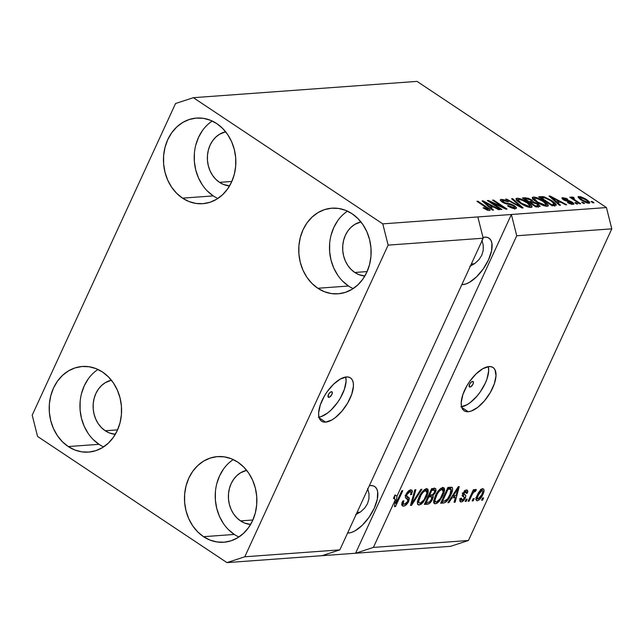 <?xml version="1.0" encoding="UTF-8"?>
<svg xmlns="http://www.w3.org/2000/svg" width="644" height="644" viewBox="0 0 644 644"><rect width="100%" height="100%" fill="white"/><g stroke="black" fill="none" stroke-linecap="round" stroke-linejoin="round"><path stroke-width="0.97" d="M328.851 397.356A3.252 1.465 -56.3 0 1 328.351 397.243A3.252 1.465 -56.3 0 1 328.649 394.184A3.252 1.465 -56.3 0 1 331.451 391.713L332.304 392.446L331.902 394.41L329.623 397.09L328.287 397.195L328.408 394.659L329.833 392.631L331.451 391.713A3.252 1.465 -56.3 0 1 331.958 391.826A3.252 1.465 -56.3 0 1 331.66 394.885A3.252 1.465 -56.3 0 1 328.851 397.356L328.046 396.817L328.851 397.356M325.639 422.118A26.018 11.729 -56.3 0 1 321.606 421.184A26.018 11.729 -56.3 0 1 323.988 396.752A26.018 11.729 -56.3 0 1 346.416 376.949L348.943 377.183L350.972 378.278L352.429 380.193L353.258 382.842L353.427 386.142L351.769 394.128L347.712 402.943L341.884 411.234L335.162 417.747L331.781 420.009L325.639 422.118L323.111 421.884L321.082 420.79L319.625 418.874L318.796 416.225L318.635 412.925L320.293 404.939L324.343 396.124L327.088 391.834L333.487 384.283L340.274 379.058L346.416 376.949A26.018 11.729 -56.3 0 1 350.449 377.883A26.018 11.729 -56.3 0 1 348.066 402.315A26.018 11.729 -56.3 0 1 325.639 422.118L319.191 417.819L325.639 422.118M469.975 387.076A3.252 1.465 -56.3 0 1 469.468 386.955A3.252 1.465 -56.3 0 1 469.766 383.904A3.252 1.465 -56.3 0 1 472.575 381.433L473.429 382.166L473.026 384.122L470.748 386.811L469.404 386.907L469.524 384.379L470.957 382.343L472.575 381.433A3.252 1.465 -56.3 0 1 473.074 381.546A3.252 1.465 -56.3 0 1 472.776 384.597A3.252 1.465 -56.3 0 1 469.975 387.076L469.17 386.537L469.975 387.076M468.228 411.725A26.018 11.729 -56.3 0 1 464.195 410.8A26.018 11.729 -56.3 0 1 466.578 386.36A26.018 11.729 -56.3 0 1 489.005 366.565L491.533 366.798L493.562 367.893L495.019 369.801L496.017 375.75L494.359 383.744L490.301 392.55L484.473 400.842L477.751 407.354L471.158 411.097L468.228 411.725L465.701 411.492L463.672 410.397L462.215 408.489L461.386 405.833L461.225 402.54L462.883 394.547L466.932 385.74L469.677 381.441L476.077 373.898L482.863 368.674L489.005 366.565A26.018 11.729 -56.3 0 1 493.046 367.491A26.018 11.729 -56.3 0 1 490.656 391.922A26.018 11.729 -56.3 0 1 468.228 411.725L461.78 407.427L468.228 411.725M462.923 284.592A27.314 12.317 -56.3 0 1 461.853 284.6L462.923 284.592L462.102 284.044L462.923 284.592L465.99 283.923L469.371 282.378L476.496 276.888L483.217 268.967L488.506 259.806L491.565 250.814L491.919 243.352L491.05 240.566L489.521 238.562L487.387 237.411L484.731 237.161A27.314 12.317 -56.3 0 1 488.973 238.143A27.314 12.317 -56.3 0 1 486.47 263.798A27.314 12.317 -56.3 0 1 462.923 284.592M483 237.443A27.314 12.317 -56.3 0 1 484.731 237.161L482.992 237.443M348.662 533.007A27.314 12.317 -56.3 0 1 347.591 533.023L348.662 533.007L347.849 532.467L348.662 533.007L351.737 532.346L355.11 530.793L362.234 525.311L368.956 517.382L374.245 508.229L377.303 499.237L377.658 491.774L376.788 488.989L375.259 486.977L373.126 485.834L370.477 485.584A27.314 12.317 -56.3 0 1 374.711 486.566A27.314 12.317 -56.3 0 1 372.208 512.213A27.314 12.317 -56.3 0 1 348.662 533.007M369.342 485.729A27.314 12.317 -56.3 0 1 370.477 485.584L369.342 485.729M229.586 185.883A27.314 23.015 85.8 0 1 219.499 182.349L231.84 181.447L219.499 182.349L215.756 179.257L212.568 175.369L210.065 170.845L208.35 165.846L207.473 160.573L207.489 155.22L208.374 150.004L210.113 145.117L212.633 140.754L215.837 137.075L219.596 134.226L225.642 131.795A27.314 23.015 85.8 0 0 207.601 154.085A27.314 23.015 85.8 0 0 219.499 182.349L223.669 184.53L229.586 185.883M115.324 434.298A27.314 23.015 85.8 0 1 105.246 430.764L117.586 429.87L105.246 430.764L101.494 427.672L98.307 423.792L95.803 419.26L94.088 414.261L93.219 408.988L93.227 403.643L94.121 398.419L95.859 393.532L98.371 389.169L101.575 385.49L105.334 382.641L111.388 380.218A27.314 23.015 85.8 0 0 93.348 402.508A27.314 23.015 85.8 0 0 105.246 430.764L109.408 432.953L115.324 434.298M250.605 524.425A27.314 23.015 85.8 0 1 240.526 520.891L252.867 519.99L240.526 520.891L236.775 517.8L233.587 513.912L231.091 509.388L229.369 504.389L228.499 499.116L228.507 493.763L229.401 488.546L231.14 483.66L233.659 479.297L236.855 475.618L240.614 472.76L246.668 470.337A27.314 23.015 85.8 0 0 228.628 492.628A27.314 23.015 85.8 0 0 240.526 520.891L244.696 523.073L250.605 524.425M364.866 276.002A27.314 23.015 85.8 0 1 354.788 272.476L367.128 271.575L354.788 272.476L351.036 269.377L347.849 265.497L345.345 260.965L343.63 255.966L342.761 250.693L342.769 245.348L343.663 240.132L345.401 235.245L347.913 230.874L351.117 227.195L354.876 224.345L360.93 221.922A27.314 23.015 85.8 0 0 342.89 244.213A27.314 23.015 85.8 0 0 354.788 272.476L358.95 274.658L364.866 276.002M347.494 211.152A42.923 36.161 -94.2 0 0 329.495 248.407A42.923 36.161 -94.2 0 0 348.549 286.025L317.798 288.262A42.923 36.161 85.8 0 1 299.484 241.291A42.923 36.161 85.8 0 1 331.813 208.189A42.923 36.161 85.8 0 1 352.075 213.736L345.522 210.306L338.567 208.447L331.467 208.213L324.504 209.63L317.943 212.633L312.034 217.117L307.003 222.896L303.05 229.755L300.313 237.435L298.913 245.638L298.897 254.042L300.265 262.325L302.97 270.182L306.898 277.298L311.905 283.4L317.798 288.262L324.351 291.692L331.306 293.559L338.398 293.785L345.361 292.368L351.93 289.365L357.839 284.889L362.87 279.11L366.822 272.243L369.551 264.563L370.952 256.368L370.968 247.964L369.6 239.673L366.903 231.824L362.974 224.708L357.967 218.598L352.075 213.736A42.923 36.161 85.8 0 1 370.389 260.715A42.923 36.161 85.8 0 1 338.052 293.817A42.923 36.161 85.8 0 1 317.798 288.262L348.549 286.025A42.923 36.161 -94.2 0 0 353.137 288.609M233.233 459.575A42.923 36.161 -94.2 0 0 215.233 496.83A42.923 36.161 -94.2 0 0 234.295 534.44L203.536 536.685A42.923 36.161 85.8 0 1 185.222 489.706A42.923 36.161 85.8 0 1 217.559 456.604A42.923 36.161 85.8 0 1 237.813 462.159L231.268 458.729L224.305 456.862L217.213 456.636L210.25 458.053L203.681 461.056L197.772 465.531L192.741 471.311L188.789 478.178L186.06 485.858L184.659 494.053L184.643 502.457L186.011 510.748L188.708 518.597L192.637 525.713L197.644 531.823L203.536 536.685L210.089 540.107L217.044 541.974L224.144 542.208L231.107 540.791L237.668 537.788L243.577 533.304L248.608 527.525L252.561 520.666L255.298 512.986L256.698 504.783L256.714 496.379L255.346 488.096L252.641 480.239L248.713 473.123L243.706 467.021L237.813 462.159A42.923 36.161 85.8 0 1 256.135 509.13A42.923 36.161 85.8 0 1 223.798 542.232A42.923 36.161 85.8 0 1 203.536 536.685L234.295 534.44A42.923 36.161 -94.2 0 0 238.876 537.024M97.952 369.447A42.923 36.161 -94.2 0 0 79.953 406.702A42.923 36.161 -94.2 0 0 99.007 444.32L68.256 446.558A42.923 36.161 85.8 0 1 49.942 399.586A42.923 36.161 85.8 0 1 82.271 366.484A42.923 36.161 85.8 0 1 102.533 372.031L95.98 368.601L89.025 366.742L81.925 366.508L74.962 367.925L68.401 370.928L62.492 375.412L57.461 381.192L53.508 388.05L50.771 395.73L49.379 403.933L49.355 412.337L50.723 420.621L53.428 428.477L57.356 435.594L62.363 441.695L68.256 446.558L74.809 449.987L81.764 451.855L88.856 452.08L95.827 450.663L102.388 447.661L108.297 443.185L113.328 437.397L117.28 430.538L120.009 422.858L121.41 414.664L121.426 406.259L120.058 397.968L117.361 390.119L113.433 383.003L108.425 376.893L102.533 372.031A42.923 36.161 85.8 0 1 120.847 419.011A42.923 36.161 85.8 0 1 88.51 452.104A42.923 36.161 85.8 0 1 68.256 446.558L99.007 444.32A42.923 36.161 -94.2 0 0 103.595 446.904M212.206 121.032A42.923 36.161 -94.2 0 0 194.214 158.287A42.923 36.161 -94.2 0 0 213.269 195.897L182.518 198.143A42.923 36.161 85.8 0 1 164.196 151.163A42.923 36.161 85.8 0 1 196.533 118.061A42.923 36.161 85.8 0 1 216.795 123.616L210.242 120.187L203.287 118.319L196.187 118.093L189.223 119.51L182.663 122.513L176.754 126.989L171.723 132.769L167.762 139.635L165.033 147.315L163.632 155.51L163.616 163.914L164.985 172.206L167.69 180.054L171.618 187.171L176.625 193.281L182.518 198.143L189.062 201.572L196.026 203.432L203.118 203.665L210.081 202.248L216.65 199.246L222.558 194.762L227.582 188.982L231.542 182.123L234.271 174.444L235.672 166.241L235.688 157.836L234.319 149.553L231.623 141.696L227.694 134.58L222.687 128.478L216.795 123.616A42.923 36.161 85.8 0 1 235.108 170.588A42.923 36.161 85.8 0 1 202.771 203.689A42.923 36.161 85.8 0 1 182.518 198.143L213.269 195.897A42.923 36.161 -94.2 0 0 217.849 198.481M360.648 511.843L355.528 514.798L360.648 511.843L364.681 508.108L360.648 511.843M367.483 503.721L364.681 508.108L367.483 503.721L368.94 498.859L367.483 503.721M368.996 493.698L368.94 498.859L368.996 493.698L367.652 488.45L368.996 493.698M357.074 512.399L360.189 512.173L357.074 512.399M474.902 263.428L469.79 266.375L474.902 263.428L478.943 259.685L474.902 263.428M481.744 255.306L478.943 259.685L481.744 255.306L483.201 250.436L481.744 255.306M483.25 245.284L483.201 250.436L483.25 245.284L481.905 240.027L483.25 245.284M471.336 263.984L474.451 263.75L471.336 263.984M339.847 549.863L483.193 238.208L388.131 245.131L244.784 556.786L339.847 549.863L244.784 556.786L226.962 562.615L322.016 555.683L339.847 549.863L483.193 238.208L477.824 216.931L382.769 223.862L388.131 245.131L483.193 238.208L477.824 216.931L606.439 207.561L417.038 81.385L193.369 97.687L382.769 223.862L511.376 214.492L516.738 235.76L396.962 496.186L395.98 503.383L401.776 490.784L402.798 490.704L395.521 506.514L394.434 506.595L395.384 499.615L373.399 547.416L468.454 540.485L611.8 228.837L516.738 235.76L611.8 228.837L606.439 207.561L511.376 214.492L516.738 235.76L396.962 496.186L395.03 494.898L394.466 499.003L395.03 494.898L393.452 498.327L395.384 499.615L394.434 506.595L395.521 506.514L402.798 490.704L401.776 490.784L395.98 503.383L396.962 496.186L395.03 494.898L393.452 498.327L395.384 499.615L373.399 547.416L355.569 553.244L226.962 562.615L37.561 436.439L32.2 415.163L175.546 103.515L193.369 97.687L417.038 81.385L606.439 207.561L611.8 228.837L468.454 540.485L373.399 547.416L355.569 553.244L450.631 546.313L355.569 553.244L511.376 214.492L355.569 553.244L322.016 555.683L339.847 549.863M408.956 497.635L405.615 495.373L406.565 496.009L406.984 494.423L406.243 493.932L406.984 494.423L409.995 491.766L408.65 490.873L409.995 491.766C411.178 491.758 411.355 492.732 410.534 494.705L411.645 494.423L410.84 493.884L411.645 494.423L411.854 490.132L410.816 489.923C409.021 490.156 407.411 491.67 405.986 494.463C405.012 496.926 405.221 498.311 406.622 498.609L407.539 499.1L407.692 501.426L404.472 504.276C403.104 504.236 402.894 503.061 403.828 500.75L402.717 501.032L402.411 505.902L403.53 506.128C405.446 505.91 407.177 504.3 408.731 501.306L407.942 500.774L408.731 501.306L408.24 502.256L404.818 505.79L402.395 505.894L401.8 504.204L402.717 501.032L403.828 500.75L403.265 503.383L404.247 504.276L406.147 503.536L407.692 501.426L408.022 499.664L405.72 498.021L405.334 496.79L406.195 494.02L408.264 491.211L410.816 489.923L411.838 490.124L412.393 491.034L411.645 494.423L410.534 494.705L411.041 492.475L410.188 491.766L408.642 492.282L407.113 494.149L406.622 496.218L409.31 498.206L408.731 501.306L408.811 497.514M421.901 489.311L411.548 505.347L410.494 505.427L414.841 489.826L415.887 489.754L411.814 503.544L420.838 489.392L421.901 489.311L420.838 489.392L411.814 503.544L415.887 489.754L414.841 489.826L410.494 505.427L411.548 505.347L410.679 504.767L411.548 505.347L421.901 489.311M419.131 504.993L417.787 504.477L417.465 503.721L417.811 500.195L420.403 494.455L422.858 491.106L425.62 489.013L427.02 488.788L427.97 489.36L428.268 492.024L426.731 496.621L423.124 502.368L421.047 504.252L419.131 504.993L423.124 502.368L426.731 496.621L427.616 489.005L426.594 488.772C423.502 489.81 420.935 492.684 418.89 497.377L417.384 502.723L418.093 504.767L419.131 504.993L417.521 503.922L419.131 504.993M435.4 503.809L434.056 503.294L433.67 502.062L435.159 496.186L437.574 491.855L440.053 489.021L442.396 487.661L444.239 488.176L444.626 490.028L443.877 493.296L439.385 501.185L437.308 503.069L435.4 503.809L439.385 501.185L443 495.429L443.885 487.822L442.863 487.589C439.772 488.627 437.204 491.493 435.159 496.186L433.654 501.539L434.362 503.584L435.4 503.809L433.782 502.731L435.4 503.809M451.967 497.836L448.94 502.626L447.886 502.698L458.278 486.663L459.269 486.59L455.131 502.175L454.068 502.248L455.389 497.587L451.967 497.836L455.389 497.587L454.068 502.248L455.131 502.175L459.269 486.59L458.278 486.663L447.886 502.698L448.94 502.626L448.24 502.151L448.94 502.626L451.967 497.836L451.315 497.401L451.967 497.836M483.62 497.917L482.581 500.171L481.559 500.243L482.598 497.989L483.62 497.917L482.598 497.989L481.559 500.243L482.581 500.171L481.825 499.672L482.581 500.171L483.62 497.917M482.863 494.479L479.643 499.462L477.679 500.702L476.343 500.332L476.085 498.963L476.89 496.033L480.545 490.108L482.477 488.893L483.805 489.255L483.95 491.477L482.863 494.479C484.465 491.171 484.449 489.287 482.815 488.844C480.609 489.585 478.782 491.638 477.341 494.995C475.691 498.367 475.691 500.283 477.333 500.75L476.174 499.977L477.333 500.75C479.579 499.986 481.422 497.901 482.863 494.479L482.098 493.972L482.863 494.479M474.209 498.601L473.171 500.855L472.157 500.935L473.195 498.673L474.209 498.601L473.195 498.673L472.157 500.935L473.171 500.855L472.422 500.356L473.171 500.855L474.209 498.601M471.851 495.196L469.106 501.153L468.091 501.225L473.38 489.73L474.395 489.657L473.549 491.493L475.159 489.593L476.117 489.504L475.232 491.581L473.646 492.088L471.851 495.196L473.107 492.829L474.636 491.428L475.232 491.581L476.367 489.907L475.691 489.368L473.549 491.493L474.395 489.657L473.38 489.73L468.091 501.225L469.106 501.153L468.357 500.654L469.106 501.153L471.851 495.196L471.094 494.689L471.851 495.196M467.222 499.108L466.184 501.37L465.169 501.443L466.208 499.181L467.222 499.108L466.208 499.181L465.169 501.443L466.184 501.37L465.435 500.863L466.184 501.37L467.222 499.108M465.862 491.67L464.694 490.889L465.862 491.67L466.272 493.425L467.383 493.143L466.53 492.571L467.383 493.143L467.415 490.197L466.578 490.028L462.819 493.473C462.11 495.526 462.4 496.637 463.688 496.814L462.682 496.146L464.356 497.377L464.107 498.408L461.965 500.283L461.531 498.134L460.42 498.416L460.307 501.765L461.144 501.934C462.674 501.74 464.042 500.444 465.25 498.045L464.356 497.45L465.25 498.045L464.646 499.181L461.635 501.845L460.178 501.66L459.985 499.841L460.42 498.416L461.531 498.134L461.466 500.195L462.569 500.122L463.736 499.068L464.356 497.377L462.489 495.888L462.561 494.093L464.606 490.97L466.989 490.044L467.874 491.219L467.383 493.143L466.272 493.425L466.53 492.072L465.636 491.694L463.769 493.707L465.781 495.59L465.25 498.045C466.095 495.977 465.902 494.85 464.654 494.673L463.817 494.101L463.938 493.167L466.328 491.758L464.396 490.47M450.921 494.753L448.771 498.714L446.034 501.974L443.982 502.956L440.641 503.23L447.91 487.419L451.428 487.218L452.482 487.846L452.491 490.406L450.921 494.753C452.627 491.38 453.022 488.925 452.088 487.395L447.91 487.419L440.641 503.23L443.523 503.02L441.317 501.748L443.523 503.02C446.477 502.175 448.949 499.422 450.921 494.753L450.164 494.254L450.921 494.753M432.478 499.333L429.363 503.511L424.372 504.413L431.641 488.603L435.618 488.49L436.093 490.551L435.022 493.143L432.921 495.558L433.235 497.063L432.478 499.333L432.921 495.558L435.537 492.161L435.746 488.563L431.641 488.603L424.372 504.413L427.383 504.196L425.056 502.932L427.383 504.196C429.29 504.035 430.989 502.409 432.478 499.333L431.705 498.818L432.478 499.333M491.098 202.297L501.869 209.469L500.847 209.542L487.323 200.534L488.402 200.453L503.318 207.336L492.531 200.147L493.554 200.075L507.078 209.091L505.991 209.171L491.098 202.297L505.991 209.171L507.078 209.091L493.554 200.075L492.531 200.147L503.318 207.336L488.402 200.453L487.323 200.534L500.847 209.542L501.869 209.469L491.098 202.297L490.833 202.868L491.098 202.297M514.5 205.766L516.52 207.779L515.892 208.535L513.002 208.35L509.509 206.982L507.512 205.814L508.358 205.621L512.753 207.481L514.467 207.424L514.363 206.531L511.489 204.881L506.329 203.947L502.916 202.53L500.251 200.179L501.604 199.374L504.542 199.946L508.341 201.854L502.747 200.445L502.207 201.097L504.011 202.49L510.917 204.027L514.5 205.766L509.758 203.721L504.904 202.9L502.135 200.727L502.916 200.429L508.341 201.854L501.298 199.382L500.259 199.809L502.167 202.055L513.526 205.871L514.661 207.255L513.864 207.553L508.358 205.621L507.512 205.814C510.507 207.714 513.115 208.648 515.353 208.616L516.504 208.157L514.5 205.766L514.21 206.394L514.5 205.766M512.648 198.682L523.097 207.923L522.051 207.996L505.596 199.197L506.643 199.125L520.94 206.909L511.594 198.763L512.648 198.682L511.594 198.763L520.94 206.909L506.643 199.125L505.596 199.197L522.051 207.996L523.097 207.923L512.648 198.682L512.326 199.399L512.648 198.682M530.954 207.481L527.396 206.829L522.976 204.856L518.009 201.588L516.15 199.648L516.094 198.553L518.106 198.263L524.667 200.646L531.131 205.122L532.105 206.78L530.954 207.481L532.057 206.998L531.767 205.895L527.903 202.578C524.047 199.954 520.433 198.505 517.084 198.231L515.981 198.722L520.32 203.254L525.947 206.273L530.954 207.481M547.223 206.289L543.657 205.637L539.245 203.673L534.279 200.405L532.419 198.465L532.363 197.37L534.375 197.08L540.936 199.463L547.4 203.939L548.374 205.589L547.223 206.289L548.326 205.814L548.036 204.703L544.172 201.395C540.308 198.771 536.702 197.322 533.345 197.048L532.25 197.539L536.581 202.071L542.216 205.09L547.223 206.289M557.31 202.441L560.497 205.195L559.435 205.275L549.034 196.034L550.024 195.961L566.68 204.744L565.625 204.824L560.731 202.192L557.31 202.441L560.731 202.192L565.625 204.824L566.68 204.744L550.024 195.961L549.034 196.034L559.435 205.275L560.497 205.195L557.31 202.441L557.004 203.11L557.31 202.441M592.069 201.467L594.001 202.755L592.987 202.828L591.055 201.54L592.069 201.467L591.055 201.54L592.987 202.828L594.001 202.755L592.069 201.467L591.804 202.039L592.069 201.467M586.571 199.584L589.26 201.677L589.84 202.86L588.688 203.254L586.306 202.723L580.341 199.455L578.038 196.839L580.494 196.653L584.696 198.433L586.571 199.584L578.843 196.46L578.054 196.798L581.202 200.051L589.035 203.246L589.824 202.9L586.571 199.584L586.298 200.171L586.571 199.584M582.667 202.152L584.599 203.44L583.585 203.512L581.653 202.224L582.667 202.152L581.653 202.224L583.585 203.512L584.599 203.44L582.667 202.152L582.401 202.731L582.667 202.152M571.848 196.967L572.13 198.795L572.395 198.215L570.826 197.169L570.56 197.748L570.826 197.169L569.803 197.249L579.64 203.802L580.663 203.729L575.559 200.332L575.293 200.904L575.559 200.332L580.663 203.729L579.64 203.802L569.803 197.249L570.826 197.169L572.395 198.215L571.663 197.016L573.337 197.249L574.359 198.215L573.377 198.167L573.377 198.626L575.559 200.332L573.732 198.98L573.49 198.143L574.359 198.215L573.337 197.249L571.59 197.088M575.808 202.651L577.74 203.939L576.718 204.011L574.786 202.723L575.808 202.651L574.786 202.723L576.718 204.011L577.74 203.939L575.808 202.651L575.543 203.23L575.808 202.651M572.194 202.127L573.667 203.383L573.707 204.228L569.787 203.729L567.38 202.49L571.317 203.48L572.154 203.303L571.735 202.586L564.699 200.453L562.284 198.883L562.043 197.797L565.778 198.247L567.863 199.334L564.176 198.569L563.564 198.779L564.233 199.543L569.433 200.743L572.194 202.127L564.104 199.463L564.176 198.569L567.863 199.334L562.735 197.636L561.858 197.982L563.283 199.664L571.421 202.361L571.631 203.48L567.38 202.49L572.967 204.414L573.86 204.051L572.194 202.127L571.912 202.747L572.194 202.127M551.964 200.767L555.16 203.19L556.408 204.961L552.19 205.798L538.666 196.79L544.269 196.879L551.481 200.445L543.23 196.637L538.666 196.79L552.19 205.798L556.368 205.098L551.964 200.767L551.691 201.347L551.964 200.767M537.925 203.907L540.179 206.322L535.929 206.99L522.397 197.974L528.185 198.167L531.92 200.107L533.264 201.789L537.925 203.907L533.264 201.789L531.517 199.825L525.432 197.756L522.397 197.974L535.929 206.99L540.171 206.346L537.925 203.907L537.643 204.518L537.925 203.907M490.334 207.32L493.521 210.073L492.467 210.153L482.058 200.912L483.048 200.839L499.704 209.622L498.649 209.703L493.755 207.07L490.334 207.32L493.755 207.07L498.649 209.703L499.704 209.622L483.048 200.839L482.058 200.912L492.467 210.153L493.521 210.073L490.334 207.32L490.028 207.988L490.334 207.32M489.416 210.508C490.623 210.081 489.851 209.018 487.097 207.336L486.832 207.915L487.097 207.336L477.92 201.218L477.655 201.789L477.92 201.218L476.898 201.29L487.87 208.696L487.532 210.202L487.878 209.445L483.926 207.658L483.66 208.229L483.926 207.658L483.081 207.851L486.928 209.984L489.416 210.508L486.928 209.984L483.081 207.851L483.926 207.658L487.25 209.381L488.136 208.978L476.898 201.29L477.92 201.218L489.11 208.785L490.092 209.831L489.416 210.508L490.124 210.21M450.631 546.313L468.454 540.485L450.631 546.313M175.546 103.515L193.369 97.687L382.769 223.862L388.131 245.131L244.784 556.786L226.962 562.615L37.561 436.439L32.2 415.163L175.546 103.515M578.296 197.652L578.843 196.46L578.296 197.652M582.216 199.97C580.147 198.682 579.479 197.821 580.22 197.394L585.646 199.721C587.714 201.017 588.383 201.878 587.65 202.313L587.32 203.037L587.65 202.313L582.216 199.97L581.959 200.542L582.216 199.97L585.71 201.87L588.069 202.111L586.797 200.534L582.925 198.151L580.751 197.426L579.785 197.708L582.216 199.97M579.31 198.666L580.22 197.394M587.61 203.102L587.65 202.313M572.508 199.044L573.337 197.249L572.508 199.044M572.798 199.238L573.49 198.143M573.418 199.656L573.732 198.98L573.418 199.656M567.976 202.828L568.217 202.297L567.976 202.828M571.276 204.237L571.631 203.48L571.276 204.237M571.679 204.325L572.17 203.271L571.631 203.48M562.196 198.795L562.735 197.636L562.196 198.795M563.186 199.6L564.176 198.569M563.846 200.018L564.104 199.463L563.846 200.018M564.973 200.574L565.247 199.978L564.973 200.574M566.559 201.105L566.945 200.276L566.559 201.105M549.71 196.637L550.024 195.961L549.71 196.637M556.062 201.363L553.043 198.674L552.745 199.326L553.043 198.674L550.942 196.935L550.684 197.499L550.942 196.935L558.815 201.161L558.251 202.377L558.815 201.161L556.062 201.363L555.764 202.007L556.062 201.363L558.815 201.161L550.942 196.935L556.062 201.363M540.702 198.151L541.427 196.589L540.702 198.151M542.763 197.66L543.23 196.637L542.763 197.66M554.854 206.209L553.671 205.05M551.626 204.671L541.266 197.764L541 198.344L541.266 197.764L544.631 197.724L550.926 200.823L554.492 204.172L553.373 204.55L552.818 205.758L553.373 204.55L551.626 204.671L551.361 205.251L551.626 204.671L554.508 203.971L551.345 201.105L545.42 197.933L541.266 197.764L551.626 204.671M532.58 198.722L533.345 197.048L532.58 198.722M533.071 199.31L533.675 199.39M543.898 201.983L544.172 201.395L543.898 201.983M545.999 205.839L546.45 206.289M547.311 206.281L548.036 204.703L547.311 206.281M533.337 199.342L532.789 199.294M537.619 202.015L534.101 198.473L534.939 198.102L539.632 199.439L543.117 201.443L546.434 204.881L545.243 206.096L545.629 205.243L537.619 202.015L537.362 202.578L537.619 202.015L543.922 205.025L546.458 204.832L545.83 203.568L543.117 201.443L537.032 198.416L534.77 198.119L534.069 198.714L537.619 202.015M524.643 199.471L525.432 197.756L524.643 199.471M531.244 200.421L531.517 199.825L531.244 200.421M532.918 202.546L533.264 201.789L532.491 202.562L536.919 203.987L538.191 205.525L537.579 206.869L538.191 205.525L537.378 205.71L536.822 206.917L537.378 205.71L535.365 205.863L530.616 202.699L530.35 203.271L530.616 202.699L532.491 202.562L530.616 202.699L535.365 205.863L535.1 206.434L535.365 205.863L538.046 205.605L538.038 204.889L536.363 203.633L532.894 202.546M538.312 207.247L537.845 206.845M531.831 203.182L531.252 202.643M529.038 201.644L524.997 198.956L524.731 199.527L524.997 198.956L526.663 198.835L530.72 200.043L531.702 201.355L531.099 202.667L531.702 201.355L530.833 201.516L530.101 203.102L530.833 201.516L529.038 201.644L528.772 202.224L529.038 201.644L531.702 201.355L531.284 200.453L528.386 198.932L524.997 198.956L529.038 201.644M531.155 202.659L531.702 201.355M537.603 206.861L538.191 205.525M516.311 199.906L517.084 198.231L516.311 199.906M516.802 200.501L517.414 200.574M527.637 203.166L527.903 202.578L527.637 203.166M529.73 207.022L530.181 207.473M531.042 207.473L531.767 205.895L531.042 207.473M517.068 200.525L516.52 200.485M521.358 203.198L517.832 199.656L518.67 199.286L523.363 200.622L526.848 202.627L530.173 206.064L528.974 207.279L529.368 206.426L521.358 203.198L521.101 203.762L521.358 203.198L527.653 206.217L530.189 206.016L527.758 203.254L521.399 199.801L518.879 199.278L517.8 199.906L521.358 203.198M506.401 199.632L506.643 199.125L506.401 199.632M518.211 205.951L518.412 205.517L518.211 205.951M508.1 206.177L508.358 205.621L508.1 206.177M513.445 208.455L513.864 207.553L513.445 208.455M500.638 200.815L501.298 199.382L500.638 200.815M502.964 202.554L503.214 202.007L502.964 202.554M504.679 203.391L504.904 202.9L504.679 203.391M507.029 204.108L507.359 203.383L507.029 204.108M509.42 204.462L509.758 203.721L509.42 204.462M514.822 209.099L514.218 208.567M488.12 201.065L488.402 200.453L488.12 201.065M503.085 207.827L503.318 207.336L503.085 207.827M493.288 200.654L493.554 200.075L493.288 200.654M482.742 201.516L483.048 200.839L482.742 201.516M489.086 206.241L486.075 203.552L485.769 204.212L486.075 203.552L483.966 201.814L483.708 202.377L483.966 201.814L491.839 206.048L491.283 207.255L491.839 206.048L489.086 206.241L488.788 206.893L489.086 206.241L491.839 206.048L483.966 201.814L489.086 206.241M487.87 208.696L487.878 209.445M476.6 500.597L477.333 500.75M483.539 488.997L482.815 488.844M482.147 489.005L481.994 490.277M477.156 498.657L476.077 499.309M475.747 499.414L477.711 498.174M481.889 490.672L482.09 488.546M482.034 490.486L480.464 491.509L478.701 494.206L477.397 497.699L477.727 499.036L479.683 498.078L481.454 495.381L482.75 491.895L482.678 490.849L482.034 490.486C483.056 490.945 482.976 492.338 481.793 494.664L478.122 499.108C477.091 498.649 477.172 497.249 478.363 494.914L477.615 494.423L478.363 494.914L482.034 490.486L480.931 489.754L482.461 490.583L480.529 489.295M478.122 499.108L475.755 497.723M472.801 490.994L473.549 491.493L472.801 490.994M476.367 489.907L475.691 489.368M474.056 490.8L475.232 491.581L474.056 490.8M473.936 490.961L474.636 491.428L473.936 490.961M472.221 492.241L473.107 492.829L472.221 492.241M461.144 501.934L459.913 501.113L461.144 501.934M461.965 500.283L459.518 498.891M463.076 496.46L464.356 497.377M465.926 490.156L465.652 491.308M463.221 492.684L463.938 493.167L463.221 492.684M462.827 493.441L463.817 494.101L462.827 493.441M465.218 494.995L463.817 494.101M463.769 494.133L463.398 496.596M460.999 499.881L459.888 500.501M459.703 500.565L461.386 499.543M463.318 496.757L463.761 494.117M465.58 491.517L465.942 489.931M454.527 495.864L454.27 496.846L454.527 495.864M454.253 501.596L455.131 502.175L454.253 501.596M453.457 496.299L455.389 497.587L453.457 496.299L451.959 496.411L453.457 496.299M453.151 495.969L456.185 491.3L455.55 490.873L456.185 491.3L458.021 488.273L457.473 487.911L458.021 488.273L455.904 495.767L452.523 495.55L455.904 495.767L458.021 488.273L453.151 495.969M450.719 487.218L450.583 488.973M450.711 488.144L450.728 487.267M447.741 487.79L448.844 487.846L451.033 489.279L449.915 494.809L447.749 498.698L444.255 501.177L442.509 501.306L448.079 489.19L447.322 488.691L449.794 489.07L447.741 487.79M441.752 500.807L442.509 501.306L441.752 500.807M450.872 489.174L447.862 487.782L451.033 489.279L448.079 489.19L442.509 501.306L445.487 500.879L447.548 498.987L450.607 493.199L451.299 490.639L451.033 489.279M442.613 487.621L442.613 489.504M442.243 494.93L443 495.429L442.243 494.93M438.588 500.646L439.385 501.185L438.588 500.646M433.686 502.489L435.425 501.748L433.726 502.489M431.721 500.251L431.738 500.774M442.533 489.971L442.533 487.331M440.77 488.281L441.204 488.788M442.026 489.432L439.57 490.825L437.3 493.892L434.941 500.147L435.416 501.732L436.592 501.901L440.303 498.569L443.225 491.919L443.136 490.076L442.026 489.432L443.225 491.919L442.001 495.461C440.488 498.987 438.564 501.153 436.238 501.958C434.563 501.491 434.531 499.551 436.165 496.138L435.416 495.647L436.165 496.138C437.679 492.507 439.635 490.269 442.026 489.432L440.81 488.305M436.238 501.958L433.557 500.509M434.249 488.418L433.976 489.939M434.732 491.63L435.537 492.161L434.732 491.63M434.603 490.366L434.402 492.499L434.74 490.503L433.476 490.253L434.603 490.366L432.671 489.078L431.472 488.973L433.476 490.253L431.81 490.382L429.637 495.099L428.888 494.6L429.637 495.099L431.947 494.906L432.921 495.558L431.947 494.906L432.502 494.745L429.637 495.099L431.81 490.382L431.061 489.875L433.476 490.253L431.544 488.973L432.567 489.029M431.327 494.978L431.118 496.58M427.093 502.433L425.451 502.908L427.423 502.223M431.021 496.878L431.303 494.866M433.935 490.052L434.209 487.935M431.697 496.967L428.035 496.444L428.791 496.951L426.239 502.489L429.186 502.143L431.045 500.219L431.891 497.249L428.735 495.526L431.665 496.951L431.456 499.422L429.331 502.07L426.239 502.489L425.491 501.99L426.239 502.489L428.791 496.951L430.667 496.814L428.453 495.542L429.959 495.961M434.402 492.499L432.502 494.745L434.402 492.499M426.352 488.804L426.344 490.688M425.974 496.113L426.731 496.621L425.974 496.113M422.319 501.837L423.124 502.368L422.319 501.837M426.264 491.155L426.264 488.514M424.501 489.464L424.935 489.971M425.756 490.623L423.301 492.016L421.039 495.075L418.681 501.33L419.147 502.924L420.331 503.093L424.042 499.752L426.956 493.103L426.867 491.259L425.756 490.623L426.956 493.103L425.732 496.645C424.219 500.171 422.303 502.336 419.977 503.149C418.294 502.674 418.27 500.734 419.896 497.329L419.147 496.83L419.896 497.329C421.418 493.69 423.366 491.453 425.756 490.623L424.541 489.496M419.977 503.149L417.288 501.692M411.838 500.597L412.571 501.08L411.838 500.597M411.146 503.093L411.814 503.544L411.146 503.093M403.53 506.128L401.864 505.017L403.53 506.128M404.472 504.276L401.767 502.819M407.539 499.1L405.527 497.756M406.066 498.303L406.622 498.609M410.494 489.963L410.276 491.622M409.995 491.766L408.779 490.623M407.636 496.943L406.565 496.009M407.346 496.822L407.233 498.899M401.598 504.84L403.627 504.059L401.824 504.816M407.048 499.422L407.225 496.596M410.244 491.734L410.461 489.746M394.965 502.698L395.98 503.383L394.965 502.698M394.539 505.854L395.521 506.514L394.539 505.854M202.474 130.531L198.521 137.389L195.792 145.069M194.391 153.272L194.375 161.676L195.744 169.968L198.441 177.816L202.369 184.933M207.376 191.043L213.269 195.897M88.22 378.954L84.259 385.812L81.53 393.492M80.13 401.687L80.114 410.091L81.482 418.383L84.179 426.239L88.115 433.348M93.114 439.458L99.007 444.32M223.5 469.074L219.54 475.932L216.811 483.612M215.41 491.815L215.394 500.219L216.762 508.502L219.467 516.359L223.396 523.475M228.403 529.577L234.295 534.44M337.762 220.659L333.801 227.517L331.072 235.197M329.672 243.392L329.656 251.796L331.024 260.087L333.721 267.944L337.649 275.06M342.656 281.162L348.549 286.025M461.579 406.758A26.018 11.729 123.7 0 0 481.036 390.755A26.018 11.729 123.7 0 0 488.313 366.637L488.667 370.855L487.009 378.849L485.254 383.236L480.215 391.954L477.124 395.955L470.402 402.468L467.029 404.73L460.887 406.839M318.989 417.151A26.018 11.729 123.7 0 0 338.446 401.148A26.018 11.729 123.7 0 0 345.723 377.03L346.078 381.248L344.419 389.234L340.37 398.048L337.625 402.339L331.225 409.89L327.812 412.852L321.227 416.596L318.297 417.223M554.492 204.172L553.8 205.686M534.101 198.481L533.514 199.745M546.434 204.881L545.822 206.209M517.832 199.664L517.245 200.936M530.173 206.064L529.561 207.392M514.661 207.255L514.057 208.559M502.135 200.727L501.684 201.725M488.208 209.3L487.766 210.282M463.978 496.983L462.046 495.695M464.115 494.367L462.183 493.079M407.024 496.645L405.092 495.357"/></g></svg>
